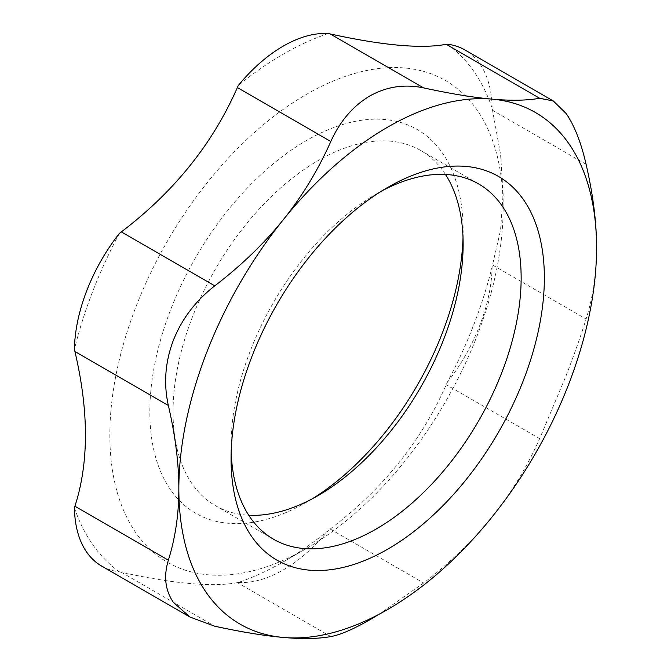 <?xml version="1.0" encoding="UTF-8"?>
<svg xmlns="http://www.w3.org/2000/svg" width="671" height="671" viewBox="0 0 671 671"><rect width="100%" height="100%" fill="white"/><g stroke="black" fill="none" stroke-linecap="round" stroke-linejoin="round"><path stroke-width="0.5" stroke-dasharray="3.35 2.52" d="M463.133 244.361L463.133 230.958A221.531 127.901 -60 0 1 463.015 237.853M312.401 498.738A221.531 127.901 -60 0 1 306.488 502.277A221.531 127.901 -60 0 1 149.834 411.843A221.531 127.901 -60 0 1 306.479 140.516A221.531 127.901 -60 0 1 463.133 230.958M445.469 174.46A205.125 118.431 120 0 0 420.65 150.455A205.125 118.431 120 0 0 215.525 268.886A205.125 118.431 120 0 0 215.525 505.741A205.125 118.431 120 0 0 248.723 515.236M231.176 451.843A205.125 118.431 -60 0 1 231.059 445.334A205.125 118.431 -60 0 1 376.104 194.112A205.125 118.431 -60 0 1 381.791 190.958M101.606 566.039A131.281 75.798 120 0 0 119.371 571.826L121.334 572.271C174.041 583.82 212.715 587.276 237.366 582.629L238.331 582.453A310.916 179.509 120 0 0 283.279 561.862L306.488 548.467A278.096 160.562 -60 0 1 109.843 434.934A278.096 160.562 -60 0 1 306.488 94.334A278.096 160.562 -60 0 1 503.124 207.867A278.096 160.562 -60 0 1 306.488 548.467L283.279 561.862A310.916 179.509 120 0 0 328.22 530.56L330.199 529.042C382.898 489.016 421.581 440.906 446.232 384.693L447.18 382.562A310.916 179.509 120 0 0 492.128 266.731L500.558 230.237L503.124 193.76L500.558 154.313L492.128 108.115A131.281 75.798 120 0 0 464.953 49.964M596.569 247.708C596.586 272.963 593.089 296.733 586.093 319.01C581.103 335.123 574.468 353.944 566.181 375.475L539.677 438.641C526.928 467.242 511.084 493.311 492.137 516.863C473.214 540.423 450.384 562.466 423.644 582.99L378.981 614.3M492.128 108.115A310.916 179.509 120 0 0 447.18 44.177M328.22 33.55A310.916 179.509 120 0 0 238.331 85.443M119.371 233.433A310.916 179.509 120 0 0 74.431 349.272M74.431 507.888A310.916 179.509 120 0 0 119.371 571.826M238.331 582.453A131.281 75.798 120 0 0 328.22 530.56M447.18 382.562A131.281 75.798 120 0 0 492.128 266.731M121.334 572.271L214.779 626.219M330.811 636.578L237.366 582.629M330.199 529.042L423.644 582.99M539.677 438.641L446.232 384.693M586.093 164.303L492.648 110.354M492.648 265.062L586.093 319.01M318.088 495.575L306.488 502.277M478.666 183.955L420.65 150.455M273.542 539.232L215.525 505.741M231.059 445.334L231.059 458.729M376.104 194.112L387.704 187.41M503.124 207.867L503.124 193.76"/><path stroke-width="1.01" d="M463.015 237.853A221.531 127.901 -60 0 1 312.401 498.738M248.723 515.236A205.125 118.431 120 0 0 318.088 495.575A205.125 118.431 120 0 0 463.133 244.361A205.125 118.431 120 0 0 445.469 174.46M381.791 190.958A205.125 118.431 -60 0 1 478.666 183.955A205.125 118.431 -60 0 1 521.149 277.853A205.125 118.431 -60 0 1 431.612 484.277A205.125 118.431 -60 0 1 273.542 539.232A205.125 118.431 -60 0 1 231.176 451.843M544.357 277.853A221.531 127.901 120 0 0 387.704 187.41A221.531 127.901 120 0 0 231.059 458.729A221.531 127.901 120 0 0 387.712 549.172A221.531 127.901 120 0 0 544.357 277.853M596.569 247.708A295.374 170.535 120 0 0 492.137 99.14A295.374 170.535 120 0 0 283.279 219.719A295.374 170.535 120 0 0 178.847 488.882A295.374 170.535 120 0 0 283.279 637.45A295.374 170.535 120 0 0 492.137 516.863A295.374 170.535 120 0 0 596.569 247.708C596.586 222.47 593.089 194.665 586.093 164.303C581.103 142.588 574.468 125.678 566.181 113.575L553.307 100.977L539.677 98.268C526.928 100.541 511.084 100.835 492.137 99.14C473.214 97.454 450.384 93.705 423.644 87.901C404.504 83.883 386.546 86.593 369.755 96.028C353.097 105.901 340.113 121.057 330.811 141.497C318.071 170.099 302.227 196.175 283.279 219.719C264.349 243.288 241.518 265.322 214.779 285.846C195.706 300.7 181.891 318.876 173.328 340.382C165.167 361.988 163.514 383.678 168.362 405.469C175.366 435.84 178.855 463.636 178.847 488.882C178.855 514.137 175.366 537.899 168.362 560.184C163.514 576.221 165.167 590.254 173.328 602.29L189.96 617.052L214.779 626.219C241.518 632.023 264.349 635.764 283.279 637.45C302.227 639.144 318.071 638.859 330.811 636.578C340.113 634.925 353.097 629.339 369.755 619.836L378.981 614.3M189.96 617.052L101.606 566.039A131.281 75.798 120 0 1 74.431 507.888L74.917 506.236C88.941 462.764 88.941 411.189 74.917 351.52L74.431 349.272A131.281 75.798 120 0 1 119.371 233.433L121.334 231.898C174.041 191.881 212.715 143.762 237.366 87.549L238.331 85.443A131.281 75.798 120 0 1 328.22 33.55L330.199 33.953C382.898 45.502 421.581 48.958 446.232 44.32L447.18 44.177A131.281 75.798 120 0 1 464.953 49.964L553.307 100.977M214.779 285.846L121.334 231.898M74.917 351.52L168.362 405.469M237.366 87.549L330.811 141.497M168.362 560.184L74.917 506.236M423.644 87.901L330.199 33.953M446.232 44.32L539.677 98.268"/></g></svg>
